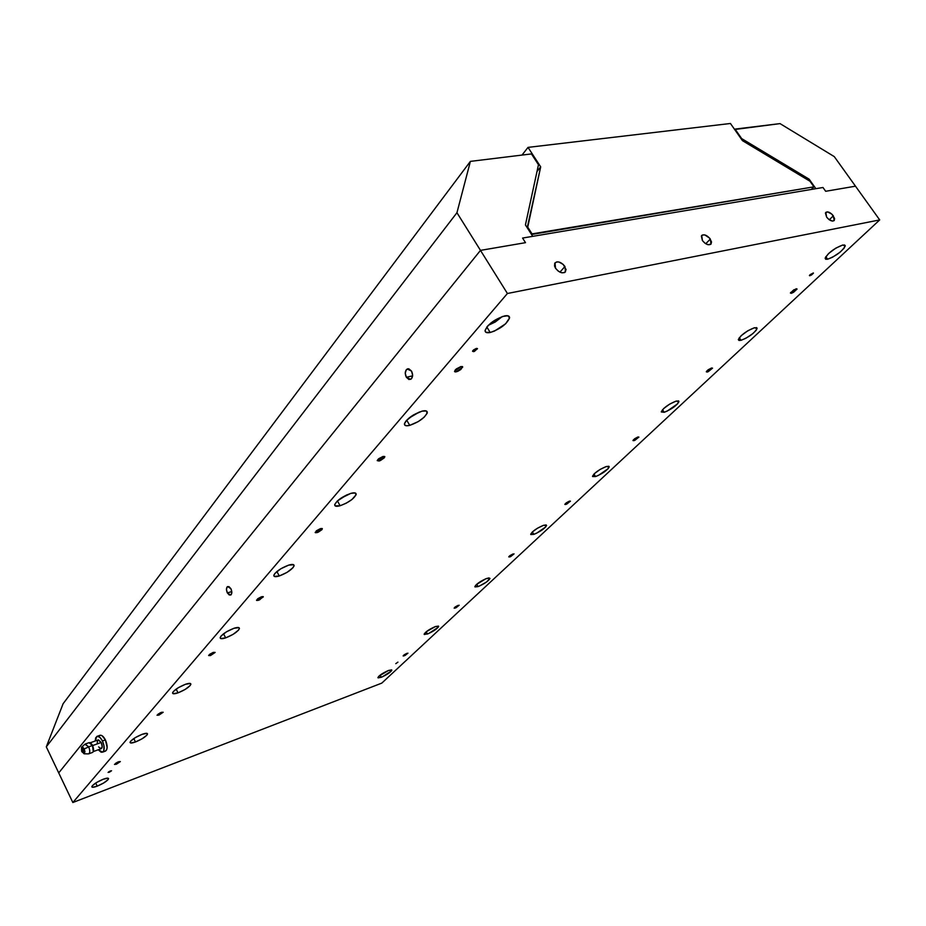 <?xml version="1.0" encoding="UTF-8"?>
<svg xmlns="http://www.w3.org/2000/svg" width="926" height="926" viewBox="0 0 926 926"><rect width="100%" height="100%" fill="white"/><g stroke="black" fill="none" stroke-linecap="round" stroke-linejoin="round"><path stroke-width="1.39" d="M564.953 266.48L565.485 271.862C562.476 273.841 559.165 272.638 555.542 268.251L558.285 271.144L561.688 272.765L564.605 272.557L566.11 269.651L563.263 264.454L558.829 261.977L556.757 261.896L554.732 263.308L554.558 266.086L555.542 268.251L554.998 262.891C558.008 260.889 561.318 262.093 564.953 266.48L559.952 272.151L564.953 266.48M710.311 239.047L710.994 244.117C708.483 245.587 705.624 244.395 702.406 240.54L704.941 243.191L707.973 244.696L710.994 244.117L711.515 241.941L709.582 238.098L704.767 234.915L702.29 235.054L701.364 236.061L702.406 240.54L701.723 235.493C704.223 234.012 707.094 235.192 710.311 239.047L705.762 243.746L710.311 239.047M833.354 215.839L834.164 220.573C832.046 221.708 829.522 220.55 826.617 217.112L828.99 219.555L832.509 221.094L834.268 220.457L834.592 218.478L831.861 214.137L827.485 211.869L825.425 213.015L826.617 217.112L825.807 212.39C827.925 211.244 830.448 212.401 833.354 215.839L829.279 219.763L833.354 215.839M809.926 275.774L809.567 275.254L811.315 275.149L813.445 273.17L809.417 275.566L813.329 272.962L810.076 274.675L809.926 275.774M395.784 663.664L397.937 662.125L395.784 663.664M473.603 351.649L472.931 350.549L473.603 351.649L474.482 351.348L477.434 348.558L476.415 348.396L477.469 348.766L473.603 351.649L472.561 351.278L476.415 348.396L473.684 349.82L472.607 351.07L473.603 351.649M109.199 772.319L108.886 771.671L109.199 772.319L111.56 770.756L109.199 772.319M110.449 770.872L108.099 772.446L110.449 770.872M227.379 592.929L231.778 591.54L227.379 592.929L229.335 595.036L231.176 594.666L231.824 592.05L230.898 588.693C232.194 591.714 232.113 593.844 230.678 595.071L227.379 592.929C226.083 589.92 226.164 587.79 227.611 586.552L230.898 588.693L228.93 586.598L227.101 586.968L226.453 589.596L227.379 592.929M406.364 377.287L412.602 375.84L406.364 377.287L408.968 379.533L411.572 378.653L412.626 375.146L411.514 371.083C413.204 374.822 412.915 377.588 410.646 379.394L406.364 377.287C404.674 373.548 404.963 370.782 407.232 368.988L411.514 371.083L408.875 368.837L406.294 369.74L405.252 373.236L406.364 377.287M791.29 293.334L790.688 292.442L791.29 293.334L793.605 292.28L797.078 289.028L791.29 293.334L790.41 292.998L791.29 293.334M796.21 288.727L797.078 289.051L793.883 289.769L790.41 293.033L796.21 288.727M707.244 372.044L706.654 371.152L707.244 372.044L708.263 371.662L712.534 368.143L711.596 367.969L712.534 368.212L707.244 372.044L706.295 371.801L711.596 367.969L708.17 369.787L706.503 371.349L707.244 372.044M633.997 440.637L633.442 439.769L633.997 440.637L634.993 440.244L638.871 437.072L637.875 437.003L638.882 437.165L633.997 440.637L632.99 440.475L637.875 437.003L634.634 438.739L632.99 440.579L633.997 440.637M565.913 504.404L565.392 503.559L565.913 504.404L566.874 504.01L570.416 501.128L569.386 501.151L570.428 501.244L565.913 504.404L564.86 504.311L569.386 501.151L566.295 502.818L564.872 504.438L565.913 504.404M509.844 556.908L509.358 556.086L509.844 556.908L510.793 556.514L514.057 553.864L509.844 556.908L508.756 556.873L513.004 553.956L510.041 555.554L508.837 556.676L509.844 556.908M455.256 608.035L454.805 607.259L455.256 608.035L456.171 607.641L459.18 605.222L455.256 608.035L454.134 608.058L458.115 605.361L455.279 606.889L454.18 608.185L455.256 608.035M404.28 655.77L403.875 655.029L404.28 655.77L405.171 655.388L407.949 653.154L404.28 655.77L403.146 655.851L406.873 653.339L404.176 654.809L403.204 655.967L404.28 655.77M116.34 764.239L115.796 763.128L116.34 764.239L120.345 761.577L116.34 764.239L114.488 764.413L116.34 764.239M118.493 761.762L120.345 761.589L117.371 762.248L114.488 764.425L118.493 761.762M158.902 715.127L158.288 713.9L158.902 715.127L163.173 712.268L158.902 715.127L157.026 715.219L158.902 715.127M161.298 712.349L163.173 712.256L160.129 712.846L157.026 715.219L161.298 712.349M210.515 655.55L209.808 654.196L210.515 655.55L215.121 652.448L210.515 655.55L208.628 655.539L213.246 652.39L215.121 652.402L213.246 652.39L209.681 654.3L208.639 655.504L210.515 655.55M258.4 600.291L257.613 598.821L258.4 600.291L259.674 599.782L263.158 596.587L261.456 596.761L263.32 596.876L258.4 600.291L256.514 600.175L261.456 596.761L257.694 598.752L256.687 600.465L258.4 600.291M317.028 532.612L316.148 531.015L317.028 532.612L318.37 532.103L321.912 529.672L322.225 528.526L320.5 528.596L322.364 528.839L317.028 532.612L315.164 532.369L320.5 528.596L316.518 530.714L315.303 532.693L317.028 532.612M379.058 461.021L378.074 459.296L379.058 461.021L380.447 460.511L384.278 457.861L384.73 456.506L383.005 456.46L384.834 456.854L379.058 461.021L377.218 460.627L383.005 456.46L378.769 458.683L377.264 460.43L379.058 461.021M456.333 371.835L455.222 370.006L454.62 371.615L455.21 371.928L457.791 371.326L460.847 369.474L462.618 366.765L460.916 366.546L462.687 367.124L456.333 371.835L454.55 371.257L460.916 366.546L456.379 368.907L455.245 369.983L456.333 371.835M827.612 259.222L825.818 256.652L827.612 259.222L832.532 257.243L840.125 252.15L844.142 248.133L845.16 245.436L842.799 244.996L845.207 246.096C841.884 251.606 836.028 255.981 827.612 259.222L825.147 258.146C828.446 252.624 834.326 248.237 842.799 244.996L835.877 248.087L828.538 253.562L825.135 258.157L825.656 259.234L827.612 259.222M741.032 340.305L739.284 337.701L741.032 340.305L745.789 338.326L752.803 333.649L756.322 330.119L756.947 327.897L754.447 327.746L757.074 328.58C754.273 333.279 748.926 337.191 741.032 340.305L738.346 339.495C741.136 334.784 746.506 330.871 754.447 327.746L747.814 330.767L741.113 335.733L738.323 339.668L739.017 340.479L741.032 340.305M664.197 412.278L662.53 409.686L664.197 412.278L667.125 411.132L677.658 403.794L678.723 401.016L676.142 401.085L678.955 401.687C676.536 405.738 671.616 409.269 664.197 412.278L661.326 411.7C663.734 407.637 668.665 404.106 676.142 401.085L669.764 404.049L663.618 408.574L661.326 411.977L664.197 412.278M488.338 325.304L502.251 316.565L495.236 322.017L488.338 325.304M490.213 332.48L486.833 326.994L490.213 332.48L494.542 331.033L505.642 323.787L509.578 317.896C506.765 324.181 500.306 329.031 490.213 332.48C486.74 333.163 485.027 332.515 485.074 330.524C487.875 324.239 494.368 319.377 504.554 315.928C507.98 315.28 509.659 315.94 509.578 317.907L507.807 315.766L502.459 316.495L490.838 323.035L487.331 326.392L485.074 330.628L485.872 332.295L490.213 332.48M408.69 418.32L419.385 412.001L408.69 418.32M409.755 425.358L406.711 420.173L409.755 425.358L418.32 421.561L424.085 417.279L427.118 413.32L426.388 410.994L422.082 411.132C425.566 410.322 427.314 410.797 427.303 412.521C424.953 417.73 419.108 422.001 409.755 425.358C406.225 426.203 404.442 425.752 404.43 424.004C406.769 418.784 412.649 414.501 422.082 411.132L413.401 414.964L406.19 420.751L404.593 423.286L404.708 425.046L406.526 425.775L409.755 425.358M340.432 498.512L347.123 494.739L337.307 501.001L334.772 504.427L335.085 505.851L340.12 505.735L337.411 500.908L340.12 505.735L346.174 503.223L351.973 499.496L356.093 494.773L355.109 492.956L350.838 493.373C354.357 492.435 356.14 492.748 356.186 494.276C354.195 498.651 348.836 502.471 340.12 505.735C336.566 506.696 334.761 506.406 334.691 504.867C336.682 500.48 342.064 496.649 350.838 493.373L340.432 498.512M595.545 476.566L593.983 474.043L595.545 476.566L598.393 475.42L608.185 468.649L608.891 466.287L606.241 466.542L609.215 466.924C607.109 470.454 602.56 473.661 595.545 476.566L592.524 476.207C594.619 472.677 599.191 469.459 606.241 466.542L600.117 469.436L594.434 473.591L592.559 476.531L595.545 476.566M279.282 575.972L276.874 571.527L279.282 575.972L286.979 572.418L292.917 567.777L294.051 565.913L293.658 564.756L288.68 565.126C292.211 564.096 294.017 564.258 294.098 565.624C292.373 569.351 287.43 572.812 279.282 575.972C275.728 577.037 273.899 576.875 273.795 575.509C275.508 571.759 280.474 568.298 288.68 565.126L280.902 568.714L274.918 573.402L273.818 575.266L274.281 576.4L279.282 575.972M225.666 637.875L223.525 633.801L225.666 637.875L232.982 634.426L238.457 630.212L239.406 628.592L238.885 627.654L233.977 628.279C237.484 627.18 239.302 627.226 239.417 628.43C237.901 631.659 233.317 634.808 225.666 637.875C222.124 639.009 220.295 638.963 220.145 637.748C221.661 634.518 226.268 631.358 233.977 628.279L226.569 631.752L221.071 636.023L220.156 637.632L220.724 638.546L225.666 637.875M533.839 534.36L532.381 531.918L533.839 534.36L536.617 533.214L545.75 526.929L546.166 524.926L543.481 525.331L546.572 525.517C544.72 528.607 540.483 531.547 533.839 534.36L530.702 534.186C532.554 531.096 536.814 528.144 543.481 525.331L537.589 528.156L532.311 531.975L530.783 534.545L533.839 534.36M478.082 586.586L476.728 584.248L478.082 586.586L479.367 586.077L486.463 582.06L489.993 578.426C488.361 581.146 484.379 583.866 478.082 586.586L474.853 586.586C476.496 583.855 480.478 581.123 486.81 578.403L489.993 578.426L488.847 577.893L485.513 578.912L476.219 584.7L474.969 586.945L478.082 586.586M427.442 634.009L426.191 631.787L424.305 634.518L428.703 633.5L438.114 627.388L438.507 626.092L435.382 626.566L438.646 626.439C437.176 628.858 433.437 631.393 427.442 634.009L424.143 634.16C425.613 631.729 429.363 629.205 435.382 626.566L426.203 631.775L427.442 634.009M381.257 677.276L380.088 675.17L381.257 677.276L382.484 676.767L391.397 671.003L391.64 669.868L388.515 670.47L391.825 670.204C390.506 672.38 386.975 674.73 381.257 677.276L377.901 677.554C379.22 675.378 382.762 673.017 388.515 670.47L378.908 676.165L378.097 677.89L381.257 677.276M97.218 786.151L95.714 783.037L97.218 786.151L103.596 783.037L107.995 779.738L108.562 778.639L107.856 778.153L103.203 779.252C106.594 778.002 108.388 777.817 108.562 778.685C107.474 780.884 103.689 783.373 97.218 786.151C93.804 787.413 91.998 787.609 91.801 786.741C92.889 784.53 96.686 782.042 103.203 779.252L96.755 782.389L92.334 785.723L91.801 786.811L92.542 787.274L97.218 786.151M135.485 741.969L133.807 738.566L135.485 741.969L142.164 738.751L146.864 735.186L147.535 733.936L146.875 733.334L142.129 734.318C145.567 733.103 147.373 732.987 147.535 733.948C146.331 736.425 142.315 739.098 135.485 741.969C132.024 743.196 130.207 743.335 130.022 742.363C131.226 739.874 135.254 737.189 142.129 734.318L135.393 737.559L130.659 741.159L130.022 742.397L130.716 742.976L135.485 741.969M178.047 692.845L176.16 689.106L178.047 692.845L185.038 689.511L190.096 685.634L190.883 684.221L190.293 683.469L185.455 684.291C188.939 683.133 190.744 683.087 190.895 684.164C189.552 686.976 185.269 689.87 178.047 692.845C174.551 694.025 172.711 694.072 172.549 692.995C173.891 690.171 178.186 687.277 185.455 684.291L178.394 687.648L173.312 691.56L172.549 692.961L173.185 693.701L178.047 692.845M480.478 250.379L507.413 293.496L72.841 802.518L58.72 772.897L480.478 250.379L525.505 242.67L522.577 238.051L822.982 187.492L522.577 238.051L525.505 242.67L522.577 238.051L532.716 236.35L525.424 224.914L538.469 164.724L531.455 153.924L470.396 161.379L456.946 212.725L480.478 250.379L525.505 242.67L522.577 238.051L532.716 236.35L525.424 224.914L538.469 164.724L531.455 153.924L470.396 161.379L63.118 703.714L470.396 161.379L456.946 212.725L46.3 746.854L456.946 212.725L480.478 250.379L58.72 772.897L480.478 250.379L525.505 242.67L480.478 250.379L507.413 293.496L879.7 219.925L855.485 186.184L879.7 219.925L381.801 683.11L879.7 219.925L507.413 293.496L72.841 802.518L46.3 746.854L63.118 703.714L46.3 746.854L58.72 772.897L480.478 250.379M381.801 683.11L72.841 802.518L381.801 683.11M822.982 187.492L825.679 191.288L855.485 186.184L834.268 156.61L780.028 123.609L734.654 129.513L741.309 139.016L809.139 179.169L808.167 180.142L809.139 179.169L815.875 188.684L822.982 187.492L825.679 191.288L822.982 187.492L815.875 188.684L809.139 179.169L741.68 138.611L735.036 129.096L780.028 123.609L834.268 156.61L855.485 186.184L825.679 191.288L855.485 186.184L825.679 191.288L822.982 187.492M730.44 123.482L742.455 140.659L809.961 181.23L813.942 186.844L811.326 189.448L813.942 186.844L531.536 234.498L532.045 233.884L527.739 227.148L527.23 227.75L540.691 166.865L537.011 171.46L540.691 166.865L528.028 147.384L522.009 155.082L528.028 147.384L730.44 123.482L528.028 147.384L540.691 166.865L527.739 227.148L532.045 233.884L813.942 186.844L809.961 181.23L742.455 140.659L730.44 123.482M85.204 744.053L88.688 746.877L84.185 748.96L84.081 753.799L81.615 751.148L81.523 747.247L82.773 747.166L84.185 748.96L84.926 751.599L84.301 753.729L81.893 751.785L81.615 747.143L84.185 748.96L88.688 746.877L84.949 744.226L81.65 747.12M89.926 742.629L92.496 745.488L88.688 746.877L92.496 745.488L89.012 742.675L85.435 743.972M101.119 748.717L102.196 746.645L101.223 742.455L92.785 745.523L90.679 743.046L92.785 745.523L101.223 742.455L98.087 739.943L90.285 742.779M105.205 751.183L106.687 749.747L107.15 747.467L105.402 739.897L102.45 740.962L99.996 737.466L97.45 736.274L95.679 737.79L95.228 740.985L96.802 736.448C98.654 735.846 100.529 737.351 102.45 740.962L105.402 739.897C103.481 736.286 101.594 734.781 99.753 735.383L97.184 736.309M83.664 749.609L83.71 752.201L82.414 751.148L83.988 750.569L82.414 751.148L83.56 752.248L83.49 749.284L82.507 748.497L81.997 749.377L82.414 751.148L82.356 748.544L83.664 749.609M104.082 751.125L104.881 751.229M102.624 752.132L98.249 749.771L101.142 752.213L102.659 752.12L103.735 750.836L103.978 745.604L102.45 740.962C104.707 746.449 104.765 750.176 102.624 752.132L105.576 751.044C107.717 749.088 107.659 745.372 105.402 739.897L102.068 735.707L100.402 735.209L99.082 735.927M98.596 746.888L100.946 748.74M93.306 751.576L101.316 748.636C102.508 747.56 102.473 745.488 101.223 742.455L98.457 739.851L97.462 740.684L97.265 743.115M93.445 751.171L92.785 745.523L93.457 751.113M88.815 753.799L88.526 753.891C90.123 752.965 90.169 750.627 88.688 746.877C90.077 750.28 90.123 752.595 88.815 753.799L92.623 752.398C93.931 751.194 93.896 748.879 92.496 745.488L93.283 751.657M462.317 366.522L462.687 367.124M844.362 244.904L845.207 246.096M756.415 327.584L757.074 328.58M678.422 400.865L678.955 401.687M508.328 315.916L509.578 317.907M426.4 411.005L427.303 412.521M355.526 493.107L356.186 494.276M608.787 466.253L609.215 466.924M293.611 564.721L294.098 565.624M239.047 627.735L239.417 628.43M408.239 368.756L407.232 368.988M88.526 753.891L84.081 753.799"/></g></svg>
